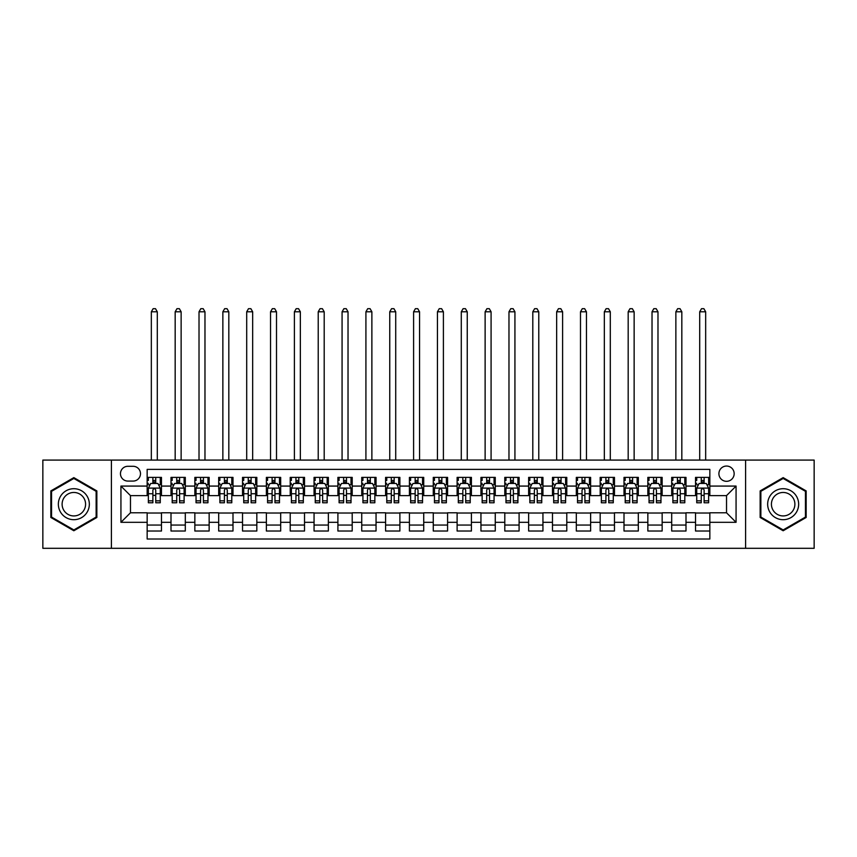 <?xml version="1.0" encoding="UTF-8"?>
<svg xmlns="http://www.w3.org/2000/svg" width="857" height="857" viewBox="0 0 857 857"><rect width="100%" height="100%" fill="white"/><g stroke="black" fill="none" stroke-linecap="round" stroke-linejoin="round"><path stroke-width="1.29" d="M726.532 466.047A7.627 7.627 0 0 0 718.905 473.685A7.627 7.627 0 0 0 726.532 481.313A7.627 7.627 0 0 0 734.16 473.685A7.627 7.627 0 0 0 726.532 466.047M745.601 548.309L814.15 548.309L814.15 460.091L745.601 460.091L745.601 548.309L111.399 548.309L111.399 460.091L42.85 460.091L42.85 548.309L111.399 548.309M709.842 477.381L695.53 477.381L695.53 486.08L685.996 486.08L685.996 495.614L695.53 495.614L695.53 486.08M685.996 486.08L685.996 477.381L671.695 477.381L671.695 486.08L662.15 486.08L662.15 495.614L671.695 495.614L671.695 486.08M662.15 486.08L662.15 477.381L647.849 477.381L647.849 486.08L638.315 486.08L638.315 495.614L647.849 495.614L647.849 486.08M638.315 486.08L638.315 477.381L624.003 477.381L624.003 486.08L614.469 486.08L614.469 495.614L624.003 495.614L624.003 486.08M614.469 486.08L614.469 477.381L600.168 477.381L600.168 486.08L590.623 486.08L590.623 495.614L600.168 495.614L600.168 486.08M590.623 486.08L590.623 477.381L576.322 477.381L576.322 486.08L566.788 486.08L566.788 495.614L576.322 495.614L576.322 486.08M566.788 486.08L566.788 477.381L552.476 477.381L552.476 486.08L542.942 486.08L542.942 495.614L552.476 495.614L552.476 486.08M542.942 486.08L542.942 477.381L528.64 477.381L528.64 486.08L519.096 486.08L519.096 495.614L528.64 495.614L528.64 486.08M519.096 486.08L519.096 477.381L504.794 477.381L504.794 486.08L495.26 486.08L495.26 495.614L504.794 495.614L504.794 486.08M495.26 486.08L495.26 477.381L480.948 477.381L480.948 486.08L471.414 486.08L471.414 495.614L480.948 495.614L480.948 486.08M471.414 486.08L471.414 477.381L457.113 477.381L457.113 486.08L447.579 486.08L447.579 495.614L457.113 495.614L457.113 486.08M447.579 486.08L447.579 477.381L433.267 477.381L433.267 486.08L423.733 486.08L423.733 495.614L433.267 495.614L433.267 486.08M423.733 486.08L423.733 477.381L409.421 477.381L409.421 486.08L399.887 486.08L399.887 495.614L409.421 495.614L409.421 486.08M399.887 486.08L399.887 477.381L385.586 477.381L385.586 486.08L376.052 486.08L376.052 495.614L385.586 495.614L385.586 486.08M376.052 486.08L376.052 477.381L361.74 477.381L361.74 486.08L352.206 486.08L352.206 495.614L361.74 495.614L361.74 486.08M352.206 486.08L352.206 477.381L337.904 477.381L337.904 486.08L328.36 486.08L328.36 495.614L337.904 495.614L337.904 486.08M328.36 486.08L328.36 477.381L314.058 477.381L314.058 486.08L304.524 486.08L304.524 495.614L314.058 495.614L314.058 486.08M304.524 486.08L304.524 477.381L290.212 477.381L290.212 486.08L280.678 486.08L280.678 495.614L290.212 495.614L290.212 486.08M280.678 486.08L280.678 477.381L266.377 477.381L266.377 486.08L256.832 486.08L256.832 495.614L266.377 495.614L266.377 486.08M256.832 486.08L256.832 477.381L242.531 477.381L242.531 486.08L232.997 486.08L232.997 495.614L242.531 495.614L242.531 486.08M232.997 486.08L232.997 477.381L218.685 477.381L218.685 486.08L209.151 486.08L209.151 495.614L218.685 495.614L218.685 486.08M209.151 486.08L209.151 477.381L194.85 477.381L194.85 486.08L185.305 486.08L185.305 495.614L194.85 495.614L194.85 486.08M185.305 486.08L185.305 477.381L171.004 477.381L171.004 495.614L161.47 495.614L161.47 477.381L147.158 477.381M147.158 531.019L161.47 531.019L161.47 512.786L171.004 512.786L171.004 531.019L185.305 531.019L185.305 512.786L194.85 512.786L194.85 522.32L185.305 522.32M194.85 522.32L194.85 531.019L209.151 531.019L209.151 512.786L218.685 512.786L218.685 522.32L209.151 522.32M218.685 522.32L218.685 531.019L232.997 531.019L232.997 512.786L242.531 512.786L242.531 522.32L232.997 522.32M242.531 522.32L242.531 531.019L256.832 531.019L256.832 512.786L266.377 512.786L266.377 522.32L256.832 522.32M266.377 522.32L266.377 531.019L280.678 531.019L280.678 512.786L290.212 512.786L290.212 522.32L280.678 522.32M290.212 522.32L290.212 531.019L304.524 531.019L304.524 512.786L314.058 512.786L314.058 522.32L304.524 522.32M314.058 522.32L314.058 531.019L328.36 531.019L328.36 512.786L337.904 512.786L337.904 522.32L328.36 522.32M337.904 522.32L337.904 531.019L352.206 531.019L352.206 512.786L361.74 512.786L361.74 522.32L352.206 522.32M361.74 522.32L361.74 531.019L376.052 531.019L376.052 512.786L385.586 512.786L385.586 522.32L376.052 522.32M385.586 522.32L385.586 531.019L399.887 531.019L399.887 512.786L409.421 512.786L409.421 522.32L399.887 522.32M409.421 522.32L409.421 531.019L423.733 531.019L423.733 512.786L433.267 512.786L433.267 522.32L423.733 522.32M433.267 522.32L433.267 531.019L447.579 531.019L447.579 512.786L457.113 512.786L457.113 522.32L447.579 522.32M457.113 522.32L457.113 531.019L471.414 531.019L471.414 512.786L480.948 512.786L480.948 522.32L471.414 522.32M480.948 522.32L480.948 531.019L495.26 531.019L495.26 512.786L504.794 512.786L504.794 522.32L495.26 522.32M504.794 522.32L504.794 531.019L519.096 531.019L519.096 512.786L528.64 512.786L528.64 522.32L519.096 522.32M528.64 522.32L528.64 531.019L542.942 531.019L542.942 512.786L552.476 512.786L552.476 522.32L542.942 522.32M552.476 522.32L552.476 531.019L566.788 531.019L566.788 512.786L576.322 512.786L576.322 522.32L566.788 522.32M576.322 522.32L576.322 531.019L590.623 531.019L590.623 512.786L600.168 512.786L600.168 522.32L590.623 522.32M600.168 522.32L600.168 531.019L614.469 531.019L614.469 512.786L624.003 512.786L624.003 522.32L614.469 522.32M624.003 522.32L624.003 531.019L638.315 531.019L638.315 512.786L647.849 512.786L647.849 522.32L638.315 522.32M647.849 522.32L647.849 531.019L662.15 531.019L662.15 512.786L671.695 512.786L671.695 522.32L662.15 522.32M671.695 522.32L671.695 531.019L685.996 531.019L685.996 512.786L695.53 512.786L695.53 522.32L685.996 522.32M127.843 481.077L133.092 481.077A7.392 7.392 0 0 0 140.484 473.685A7.392 7.392 0 0 0 133.092 466.294L127.843 466.294A7.392 7.392 0 0 0 120.462 473.685A7.392 7.392 0 0 0 127.843 481.077M745.601 460.091L111.399 460.091M709.842 486.08L709.842 469.39L147.158 469.39L147.158 495.614L130.468 495.614L130.468 512.786L147.158 512.786L147.158 539.01L709.842 539.01L709.842 512.786L726.532 512.786L726.532 495.614L709.842 495.614L709.842 486.08L736.067 486.08L736.067 522.32L709.842 522.32M147.158 522.32L120.933 522.32L120.933 486.08L147.158 486.08M695.53 522.32L695.53 531.019L709.842 531.019M147.158 483.337L148.357 483.337M152.878 483.337L155.738 483.337M160.27 483.337L161.47 483.337M147.158 495.378L148.357 495.378M152.878 495.378L155.738 495.378M160.27 495.378L161.47 495.378M147.158 513.022L161.47 513.022M147.158 525.062L161.47 525.062M171.004 495.378L172.193 495.378M176.724 495.378L179.584 495.378M184.116 495.378L185.305 495.378M171.004 483.337L172.193 483.337M176.724 483.337L179.584 483.337M184.116 483.337L185.305 483.337M171.004 513.022L185.305 513.022M171.004 525.062L185.305 525.062M194.85 513.022L209.151 513.022M194.85 525.062L209.151 525.062M194.85 483.337L196.039 483.337M200.57 483.337L203.43 483.337M207.962 483.337L209.151 483.337M194.85 495.378L196.039 495.378M200.57 495.378L203.43 495.378M207.962 495.378L209.151 495.378M218.685 513.022L232.997 513.022M218.685 525.062L232.997 525.062M218.685 483.337L219.885 483.337M224.405 483.337L227.266 483.337M231.797 483.337L232.997 483.337M218.685 495.378L219.885 495.378M224.405 495.378L227.266 495.378M231.797 495.378L232.997 495.378M242.531 513.022L256.832 513.022M242.531 525.062L256.832 525.062M242.531 483.337L243.72 483.337M248.251 483.337L251.112 483.337M255.643 483.337L256.832 483.337M242.531 495.378L243.72 495.378M248.251 495.378L251.112 495.378M255.643 495.378L256.832 495.378M266.377 513.022L280.678 513.022M266.377 525.062L280.678 525.062M266.377 483.337L267.566 483.337M272.098 483.337L274.958 483.337M279.489 483.337L280.678 483.337M266.377 495.378L267.566 495.378M272.098 495.378L274.958 495.378M279.489 495.378L280.678 495.378M290.212 513.022L304.524 513.022M290.212 525.062L304.524 525.062M290.212 483.337L291.401 483.337M295.933 483.337L298.793 483.337M303.324 483.337L304.524 483.337M290.212 495.378L291.401 495.378M295.933 495.378L298.793 495.378M303.324 495.378L304.524 495.378M314.058 513.022L328.36 513.022M314.058 525.062L328.36 525.062M314.058 483.337L315.247 483.337M319.779 483.337L322.639 483.337M327.17 483.337L328.36 483.337M314.058 495.378L315.247 495.378M319.779 495.378L322.639 495.378M327.17 495.378L328.36 495.378M337.904 513.022L352.206 513.022M337.904 525.062L352.206 525.062M337.904 483.337L339.093 483.337M343.625 483.337L346.485 483.337M351.016 483.337L352.206 483.337M337.904 495.378L339.093 495.378M343.625 495.378L346.485 495.378M351.016 495.378L352.206 495.378M361.74 513.022L376.052 513.022M361.74 525.062L376.052 525.062M361.74 483.337L362.929 483.337M367.46 483.337L370.32 483.337M374.852 483.337L376.052 483.337M361.74 495.378L362.929 495.378M367.46 495.378L370.32 495.378M374.852 495.378L376.052 495.378M385.586 513.022L399.887 513.022M385.586 525.062L399.887 525.062M385.586 483.337L386.775 483.337M391.306 483.337L394.166 483.337M398.698 483.337L399.887 483.337M385.586 495.378L386.775 495.378M391.306 495.378L394.166 495.378M398.698 495.378L399.887 495.378M409.421 513.022L423.733 513.022M409.421 525.062L423.733 525.062M409.421 483.337L410.621 483.337M415.152 483.337L418.012 483.337M422.544 483.337L423.733 483.337M409.421 495.378L410.621 495.378M415.152 495.378L418.012 495.378M422.544 495.378L423.733 495.378M433.267 513.022L447.579 513.022M433.267 525.062L447.579 525.062M433.267 483.337L434.456 483.337M438.988 483.337L441.848 483.337M446.379 483.337L447.579 483.337M433.267 495.378L434.456 495.378M438.988 495.378L441.848 495.378M446.379 495.378L447.579 495.378M457.113 513.022L471.414 513.022M457.113 525.062L471.414 525.062M457.113 483.337L458.302 483.337M462.834 483.337L465.694 483.337M470.225 483.337L471.414 483.337M457.113 495.378L458.302 495.378M462.834 495.378L465.694 495.378M470.225 495.378L471.414 495.378M480.948 513.022L495.26 513.022M480.948 525.062L495.26 525.062M480.948 483.337L482.148 483.337M486.68 483.337L489.54 483.337M494.071 483.337L495.26 483.337M480.948 495.378L482.148 495.378M486.68 495.378L489.54 495.378M494.071 495.378L495.26 495.378M504.794 513.022L519.096 513.022M504.794 525.062L519.096 525.062M504.794 483.337L505.984 483.337M510.515 483.337L513.375 483.337M517.907 483.337L519.096 483.337M504.794 495.378L505.984 495.378M510.515 495.378L513.375 495.378M517.907 495.378L519.096 495.378M528.64 513.022L542.942 513.022M528.64 525.062L542.942 525.062M528.64 483.337L529.83 483.337M534.361 483.337L537.221 483.337M541.753 483.337L542.942 483.337M528.64 495.378L529.83 495.378M534.361 495.378L537.221 495.378M541.753 495.378L542.942 495.378M552.476 513.022L566.788 513.022M552.476 525.062L566.788 525.062M552.476 483.337L553.676 483.337M558.207 483.337L561.067 483.337M565.599 483.337L566.788 483.337M552.476 495.378L553.676 495.378M558.207 495.378L561.067 495.378M565.599 495.378L566.788 495.378M576.322 513.022L590.623 513.022M576.322 525.062L590.623 525.062M576.322 483.337L577.511 483.337M582.042 483.337L584.903 483.337M589.434 483.337L590.623 483.337M576.322 495.378L577.511 495.378M582.042 495.378L584.903 495.378M589.434 495.378L590.623 495.378M600.168 513.022L614.469 513.022M600.168 525.062L614.469 525.062M600.168 483.337L601.357 483.337M605.888 483.337L608.749 483.337M613.28 483.337L614.469 483.337M600.168 495.378L601.357 495.378M605.888 495.378L608.749 495.378M613.28 495.378L614.469 495.378M624.003 513.022L638.315 513.022M624.003 525.062L638.315 525.062M624.003 483.337L625.203 483.337M629.734 483.337L632.595 483.337M637.115 483.337L638.315 483.337M624.003 495.378L625.203 495.378M629.734 495.378L632.595 495.378M637.115 495.378L638.315 495.378M647.849 513.022L662.15 513.022M647.849 525.062L662.15 525.062M647.849 483.337L649.038 483.337M653.57 483.337L656.43 483.337M660.961 483.337L662.15 483.337M647.849 495.378L649.038 495.378M653.57 495.378L656.43 495.378M660.961 495.378L662.15 495.378M671.695 513.022L685.996 513.022M671.695 525.062L685.996 525.062M671.695 483.337L672.884 483.337M677.416 483.337L680.276 483.337M684.807 483.337L685.996 483.337M671.695 495.378L672.884 495.378M677.416 495.378L680.276 495.378M684.807 495.378L685.996 495.378M695.53 513.022L709.842 513.022M695.53 525.062L709.842 525.062M695.53 483.337L696.73 483.337M701.262 483.337L704.122 483.337M708.643 483.337L709.842 483.337M695.53 495.378L696.73 495.378M701.262 495.378L704.122 495.378M708.643 495.378L709.842 495.378M130.468 495.614L120.933 486.08M130.468 512.786L120.933 522.32M736.067 486.08L726.532 495.614M736.067 522.32L726.532 512.786M73.841 530.762L96.852 517.478L96.852 490.911L73.841 477.628L50.842 490.911L50.842 517.478L73.841 530.762M806.158 490.911L783.159 477.628L760.148 490.911L760.148 517.478L783.159 530.762L806.158 517.478L806.158 490.911M155.738 477.381L155.738 483.455L155.738 480.477L152.878 480.477M160.27 500.831L155.738 500.831L155.738 502.77L160.27 502.77L160.27 488.222L157.892 483.455L150.736 483.455L148.357 488.222L148.357 502.77L152.878 502.77L152.878 500.831L148.357 500.831M148.357 480.477L148.357 477.381M158.545 484.773L160.27 484.773L160.27 480.477M160.27 484.773L160.27 477.381M152.878 483.455L152.878 477.381M155.738 500.831L155.738 490.011C154.796 488.179 153.842 488.179 152.878 490.011L152.878 498.056M148.357 493.75L152.878 493.75L152.878 500.831M157.292 460.091L157.292 311.787L151.335 311.787L151.335 460.091M151.335 311.787L153.124 308.691L155.503 308.691L157.292 311.787M73.841 488.704A15.501 15.501 0 0 0 58.351 504.195A15.501 15.501 0 0 0 73.841 519.696A15.501 15.501 0 0 0 89.342 504.195A15.501 15.501 0 0 0 73.841 488.704M73.841 492.464A11.73 11.73 0 0 0 62.111 504.195A11.73 11.73 0 0 0 73.841 515.935A11.73 11.73 0 0 0 85.582 504.195A11.73 11.73 0 0 0 73.841 492.464M96.134 517.071L73.841 529.937L51.549 517.071L51.549 491.329L73.841 478.463L96.134 491.329L96.134 517.071M769.736 496.449A15.501 15.501 0 0 0 775.403 517.617A15.501 15.501 0 0 0 796.582 511.95A15.501 15.501 0 0 0 790.904 490.782A15.501 15.501 0 0 0 769.736 496.449M772.993 498.335A11.73 11.73 0 0 0 777.288 514.361A11.73 11.73 0 0 0 793.314 510.065A11.73 11.73 0 0 0 789.018 494.039A11.73 11.73 0 0 0 772.993 498.335M805.451 491.329L805.451 517.071L783.159 529.937L760.866 517.071L760.866 491.329L783.159 478.463L805.451 491.329M179.584 477.381L179.584 483.455L179.584 480.477L176.724 480.477M184.116 500.831L179.584 500.831L179.584 502.77L184.116 502.77L184.116 488.222L181.727 483.455L174.582 483.455L172.193 488.222L172.193 502.77L176.724 502.77L176.724 500.831L172.193 500.831M172.193 480.477L172.193 477.381M182.391 484.773L184.116 484.773L184.116 480.477M184.116 484.773L184.116 477.381M176.724 483.455L176.724 477.381M179.584 500.831L179.584 490.011C178.631 488.179 177.678 488.179 176.724 490.011L176.724 498.056M172.193 493.75L176.724 493.75L176.724 500.831M181.138 460.091L181.138 311.787L175.171 311.787L175.171 460.091M175.171 311.787L176.96 308.691L179.349 308.691L181.138 311.787M203.43 477.381L203.43 483.455L203.43 480.477L200.57 480.477M207.962 500.831L203.43 500.831L203.43 502.77L207.962 502.77L207.962 488.222L205.573 483.455L198.417 483.455L196.039 488.222L196.039 502.77L200.57 502.77L200.57 500.831L196.039 500.831M196.039 480.477L196.039 477.381M206.226 484.773L207.962 484.773L207.962 480.477M207.962 484.773L207.962 477.381M200.57 483.455L200.57 477.381M203.43 500.831L203.43 490.011C202.477 488.179 201.524 488.179 200.57 490.011L200.57 498.056M196.039 493.75L200.57 493.75L200.57 500.831M204.973 460.091L204.973 311.787L199.017 311.787L199.017 460.091M199.017 311.787L200.806 308.691L203.195 308.691L204.973 311.787M227.266 477.381L227.266 483.455L227.266 480.477L224.405 480.477M231.797 500.831L227.266 500.831L227.266 502.77L231.797 502.77L231.797 488.222L229.419 483.455L222.263 483.455L219.885 488.222L219.885 502.77L224.405 502.77L224.405 500.831L219.885 500.831M219.885 480.477L219.885 477.381M230.072 484.773L231.797 484.773L231.797 480.477M231.797 484.773L231.797 477.381M224.405 483.455L224.405 477.381M227.266 500.831L227.266 490.011C226.323 488.179 225.37 488.179 224.405 490.011L224.405 498.056M219.885 493.75L224.405 493.75L224.405 500.831M228.819 460.091L228.819 311.787L222.863 311.787L222.863 460.091M222.863 311.787L224.652 308.691L227.03 308.691L228.819 311.787M251.112 477.381L251.112 483.455L251.112 480.477L248.251 480.477M255.643 500.831L251.112 500.831L251.112 502.77L255.643 502.77L255.643 488.222L253.254 483.455L246.109 483.455L243.72 488.222L243.72 502.77L248.251 502.77L248.251 500.831L243.72 500.831M243.72 480.477L243.72 477.381M253.918 484.773L255.643 484.773L255.643 480.477M255.643 484.773L255.643 477.381M248.251 483.455L248.251 477.381M251.112 500.831L251.112 490.011C250.158 488.179 249.205 488.179 248.251 490.011L248.251 498.056M243.72 493.75L248.251 493.75L248.251 500.831M252.665 460.091L252.665 311.787L246.698 311.787L246.698 460.091M246.698 311.787L248.487 308.691L250.876 308.691L252.665 311.787M274.958 477.381L274.958 483.455L274.958 480.477L272.098 480.477M279.489 500.831L274.958 500.831L274.958 502.77L279.489 502.77L279.489 488.222L277.1 483.455L269.944 483.455L267.566 488.222L267.566 502.77L272.098 502.77L272.098 500.831L267.566 500.831M267.566 480.477L267.566 477.381M277.754 484.773L279.489 484.773L279.489 480.477M279.489 484.773L279.489 477.381M272.098 483.455L272.098 477.381M274.958 500.831L274.958 490.011C274.004 488.179 273.051 488.179 272.098 490.011L272.098 498.056M267.566 493.75L272.098 493.75L272.098 500.831M276.5 460.091L276.5 311.787L270.544 311.787L270.544 460.091M270.544 311.787L272.333 308.691L274.722 308.691L276.5 311.787M298.793 477.381L298.793 483.455L298.793 480.477L295.933 480.477M303.324 500.831L298.793 500.831L298.793 502.77L303.324 502.77L303.324 488.222L300.946 483.455L293.79 483.455L291.401 488.222L291.401 502.77L295.933 502.77L295.933 500.831L291.401 500.831M291.401 480.477L291.401 477.381M301.6 484.773L303.324 484.773L303.324 480.477M303.324 484.773L303.324 477.381M295.933 483.455L295.933 477.381M298.793 500.831L298.793 490.011C297.85 488.179 296.886 488.179 295.933 490.011L295.933 498.056M291.401 493.75L295.933 493.75L295.933 500.831M300.346 460.091L300.346 311.787L294.39 311.787L294.39 460.091M294.39 311.787L296.179 308.691L298.557 308.691L300.346 311.787M322.639 477.381L322.639 483.455L322.639 480.477L319.779 480.477M327.17 500.831L322.639 500.831L322.639 502.77L327.17 502.77L327.17 488.222L324.782 483.455L317.636 483.455L315.247 488.222L315.247 502.77L319.779 502.77L319.779 500.831L315.247 500.831M315.247 480.477L315.247 477.381M325.446 484.773L327.17 484.773L327.17 480.477M327.17 484.773L327.17 477.381M319.779 483.455L319.779 477.381M322.639 500.831L322.639 490.011C321.686 488.179 320.732 488.179 319.779 490.011L319.779 498.056M315.247 493.75L319.779 493.75L319.779 500.831M324.192 460.091L324.192 311.787L318.226 311.787L318.226 460.091M318.226 311.787L320.015 308.691L322.403 308.691L324.192 311.787M346.485 477.381L346.485 483.455L346.485 480.477L343.625 480.477M351.016 500.831L346.485 500.831L346.485 502.77L351.016 502.77L351.016 488.222L348.628 483.455L341.472 483.455L339.093 488.222L339.093 502.77L343.625 502.77L343.625 500.831L339.093 500.831M339.093 480.477L339.093 477.381M349.281 484.773L351.016 484.773L351.016 480.477M351.016 484.773L351.016 477.381M343.625 483.455L343.625 477.381M346.485 500.831L346.485 490.011C345.532 488.179 344.578 488.179 343.625 490.011L343.625 498.056M339.093 493.75L343.625 493.75L343.625 500.831M348.028 460.091L348.028 311.787L342.072 311.787L342.072 460.091M342.072 311.787L343.861 308.691L346.239 308.691L348.028 311.787M370.32 477.381L370.32 483.455L370.32 480.477L367.46 480.477M374.852 500.831L370.32 500.831L370.32 502.77L374.852 502.77L374.852 488.222L372.474 483.455L365.318 483.455L362.929 488.222L362.929 502.77L367.46 502.77L367.46 500.831L362.929 500.831M362.929 480.477L362.929 477.381M373.127 484.773L374.852 484.773L374.852 480.477M374.852 484.773L374.852 477.381M367.46 483.455L367.46 477.381M370.32 500.831L370.32 490.011C369.367 488.179 368.414 488.179 367.46 490.011L367.46 498.056M362.929 493.75L367.46 493.75L367.46 500.831M371.874 460.091L371.874 311.787L365.918 311.787L365.918 460.091M365.918 311.787L367.707 308.691L370.085 308.691L371.874 311.787M394.166 477.381L394.166 483.455L394.166 480.477L391.306 480.477M398.698 500.831L394.166 500.831L394.166 502.77L398.698 502.77L398.698 488.222L396.309 483.455L389.164 483.455L386.775 488.222L386.775 502.77L391.306 502.77L391.306 500.831L386.775 500.831M386.775 480.477L386.775 477.381M396.973 484.773L398.698 484.773L398.698 480.477M398.698 484.773L398.698 477.381M391.306 483.455L391.306 477.381M394.166 500.831L394.166 490.011C393.213 488.179 392.26 488.179 391.306 490.011L391.306 498.056M386.775 493.75L391.306 493.75L391.306 500.831M395.72 460.091L395.72 311.787L389.753 311.787L389.753 460.091M389.753 311.787L391.542 308.691L393.931 308.691L395.72 311.787M418.012 477.381L418.012 483.455L418.012 480.477L415.152 480.477M422.544 500.831L418.012 500.831L418.012 502.77L422.544 502.77L422.544 488.222L420.155 483.455L412.999 483.455L410.621 488.222L410.621 502.77L415.152 502.77L415.152 500.831L410.621 500.831M410.621 480.477L410.621 477.381M420.808 484.773L422.544 484.773L422.544 480.477M422.544 484.773L422.544 477.381M415.152 483.455L415.152 477.381M418.012 500.831L418.012 490.011C417.059 488.179 416.106 488.179 415.152 490.011L415.152 498.056M410.621 493.75L415.152 493.75L415.152 500.831M419.555 460.091L419.555 311.787L413.599 311.787L413.599 460.091M413.599 311.787L415.388 308.691L417.766 308.691L419.555 311.787M441.848 477.381L441.848 483.455L441.848 480.477L438.988 480.477M446.379 500.831L441.848 500.831L441.848 502.77L446.379 502.77L446.379 488.222L444.001 483.455L436.845 483.455L434.456 488.222L434.456 502.77L438.988 502.77L438.988 500.831L434.456 500.831M434.456 480.477L434.456 477.381M444.654 484.773L446.379 484.773L446.379 480.477M446.379 484.773L446.379 477.381M438.988 483.455L438.988 477.381M441.848 500.831L441.848 490.011C440.894 488.179 439.941 488.179 438.988 490.011L438.988 498.056M434.456 493.75L438.988 493.75L438.988 500.831M443.401 460.091L443.401 311.787L437.445 311.787L437.445 460.091M437.445 311.787L439.234 308.691L441.612 308.691L443.401 311.787M465.694 477.381L465.694 483.455L465.694 480.477L462.834 480.477M470.225 500.831L465.694 500.831L465.694 502.77L470.225 502.77L470.225 488.222L467.836 483.455L460.691 483.455L458.302 488.222L458.302 502.77L462.834 502.77L462.834 500.831L458.302 500.831M458.302 480.477L458.302 477.381M468.5 484.773L470.225 484.773L470.225 480.477M470.225 484.773L470.225 477.381M462.834 483.455L462.834 477.381M465.694 500.831L465.694 490.011C464.74 488.179 463.787 488.179 462.834 490.011L462.834 498.056M458.302 493.75L462.834 493.75L462.834 500.831M467.247 460.091L467.247 311.787L461.28 311.787L461.28 460.091M461.28 311.787L463.069 308.691L465.458 308.691L467.247 311.787M489.54 477.381L489.54 483.455L489.54 480.477L486.68 480.477M494.071 500.831L489.54 500.831L489.54 502.77L494.071 502.77L494.071 488.222L491.682 483.455L484.526 483.455L482.148 488.222L482.148 502.77L486.68 502.77L486.68 500.831L482.148 500.831M482.148 480.477L482.148 477.381M492.336 484.773L494.071 484.773L494.071 480.477M494.071 484.773L494.071 477.381M486.68 483.455L486.68 477.381M489.54 500.831L489.54 490.011C488.586 488.179 487.633 488.179 486.68 490.011L486.68 498.056M482.148 493.75L486.68 493.75L486.68 500.831M491.082 460.091L491.082 311.787L485.126 311.787L485.126 460.091M485.126 311.787L486.915 308.691L489.293 308.691L491.082 311.787M513.375 477.381L513.375 483.455L513.375 480.477L510.515 480.477M517.907 500.831L513.375 500.831L513.375 502.77L517.907 502.77L517.907 488.222L515.528 483.455L508.372 483.455L505.984 488.222L505.984 502.77L510.515 502.77L510.515 500.831L505.984 500.831M505.984 480.477L505.984 477.381M516.182 484.773L517.907 484.773L517.907 480.477M517.907 484.773L517.907 477.381M510.515 483.455L510.515 477.381M513.375 500.831L513.375 490.011C512.422 488.179 511.468 488.179 510.515 490.011L510.515 498.056M505.984 493.75L510.515 493.75L510.515 500.831M514.928 460.091L514.928 311.787L508.972 311.787L508.972 460.091M508.972 311.787L510.761 308.691L513.139 308.691L514.928 311.787M537.221 477.381L537.221 483.455L537.221 480.477L534.361 480.477M541.753 500.831L537.221 500.831L537.221 502.77L541.753 502.77L541.753 488.222L539.364 483.455L532.218 483.455L529.83 488.222L529.83 502.77L534.361 502.77L534.361 500.831L529.83 500.831M529.83 480.477L529.83 477.381M540.028 484.773L541.753 484.773L541.753 480.477M541.753 484.773L541.753 477.381M534.361 483.455L534.361 477.381M537.221 500.831L537.221 490.011C536.268 488.179 535.314 488.179 534.361 490.011L534.361 498.056M529.83 493.75L534.361 493.75L534.361 500.831M538.774 460.091L538.774 311.787L532.808 311.787L532.808 460.091M532.808 311.787L534.597 308.691L536.985 308.691L538.774 311.787M561.067 477.381L561.067 483.455L561.067 480.477L558.207 480.477M565.599 500.831L561.067 500.831L561.067 502.77L565.599 502.77L565.599 488.222L563.21 483.455L556.054 483.455L553.676 488.222L553.676 502.77L558.207 502.77L558.207 500.831L553.676 500.831M553.676 480.477L553.676 477.381M563.863 484.773L565.599 484.773L565.599 480.477M565.599 484.773L565.599 477.381M558.207 483.455L558.207 477.381M561.067 500.831L561.067 490.011C560.114 488.179 559.16 488.179 558.207 490.011L558.207 498.056M553.676 493.75L558.207 493.75L558.207 500.831M562.61 460.091L562.61 311.787L556.654 311.787L556.654 460.091M556.654 311.787L558.443 308.691L560.821 308.691L562.61 311.787M584.903 477.381L584.903 483.455L584.903 480.477L582.042 480.477M589.434 500.831L584.903 500.831L584.903 502.77L589.434 502.77L589.434 488.222L587.056 483.455L579.9 483.455L577.511 488.222L577.511 502.77L582.042 502.77L582.042 500.831L577.511 500.831M577.511 480.477L577.511 477.381M587.709 484.773L589.434 484.773L589.434 480.477M589.434 484.773L589.434 477.381M582.042 483.455L582.042 477.381M584.903 500.831L584.903 490.011C583.949 488.179 582.996 488.179 582.042 490.011L582.042 498.056M577.511 493.75L582.042 493.75L582.042 500.831M586.456 460.091L586.456 311.787L580.5 311.787L580.5 460.091M580.5 311.787L582.278 308.691L584.667 308.691L586.456 311.787M608.749 477.381L608.749 483.455L608.749 480.477L605.888 480.477M613.28 500.831L608.749 500.831L608.749 502.77L613.28 502.77L613.28 488.222L610.891 483.455L603.746 483.455L601.357 488.222L601.357 502.77L605.888 502.77L605.888 500.831L601.357 500.831M601.357 480.477L601.357 477.381M611.555 484.773L613.28 484.773L613.28 480.477M613.28 484.773L613.28 477.381M605.888 483.455L605.888 477.381M608.749 500.831L608.749 490.011C607.795 488.179 606.842 488.179 605.888 490.011L605.888 498.056M601.357 493.75L605.888 493.75L605.888 500.831M610.302 460.091L610.302 311.787L604.335 311.787L604.335 460.091M604.335 311.787L606.124 308.691L608.513 308.691L610.302 311.787M632.595 477.381L632.595 483.455L632.595 480.477L629.734 480.477M637.115 500.831L632.595 500.831L632.595 502.77L637.115 502.77L637.115 488.222L634.737 483.455L627.581 483.455L625.203 488.222L625.203 502.77L629.734 502.77L629.734 500.831L625.203 500.831M625.203 480.477L625.203 477.381M635.391 484.773L637.115 484.773L637.115 480.477M637.115 484.773L637.115 477.381M629.734 483.455L629.734 477.381M632.595 500.831L632.595 490.011C631.641 488.179 630.688 488.179 629.734 490.011L629.734 498.056M625.203 493.75L629.734 493.75L629.734 500.831M634.137 460.091L634.137 311.787L628.181 311.787L628.181 460.091M628.181 311.787L629.97 308.691L632.348 308.691L634.137 311.787M656.43 477.381L656.43 483.455L656.43 480.477L653.57 480.477M660.961 500.831L656.43 500.831L656.43 502.77L660.961 502.77L660.961 488.222L658.583 483.455L651.427 483.455L649.038 488.222L649.038 502.77L653.57 502.77L653.57 500.831L649.038 500.831M649.038 480.477L649.038 477.381M659.237 484.773L660.961 484.773L660.961 480.477M660.961 484.773L660.961 477.381M653.57 483.455L653.57 477.381M656.43 500.831L656.43 490.011C655.476 488.179 654.523 488.179 653.57 490.011L653.57 498.056M649.038 493.75L653.57 493.75L653.57 500.831M657.983 460.091L657.983 311.787L652.027 311.787L652.027 460.091M652.027 311.787L653.805 308.691L656.194 308.691L657.983 311.787M680.276 477.381L680.276 483.455L680.276 480.477L677.416 480.477M684.807 500.831L680.276 500.831L680.276 502.77L684.807 502.77L684.807 488.222L682.418 483.455L675.273 483.455L672.884 488.222L672.884 502.77L677.416 502.77L677.416 500.831L672.884 500.831M672.884 480.477L672.884 477.381M683.072 484.773L684.807 484.773L684.807 480.477M684.807 484.773L684.807 477.381M677.416 483.455L677.416 477.381M680.276 500.831L680.276 490.011C679.322 488.179 678.369 488.179 677.416 490.011L677.416 498.056M672.884 493.75L677.416 493.75L677.416 500.831M681.829 460.091L681.829 311.787L675.862 311.787L675.862 460.091M675.862 311.787L677.651 308.691L680.04 308.691L681.829 311.787M704.122 477.381L704.122 483.455L704.122 480.477L701.262 480.477M708.643 500.831L704.122 500.831L704.122 502.77L708.643 502.77L708.643 488.222L706.264 483.455L699.108 483.455L696.73 488.222L696.73 502.77L701.262 502.77L701.262 500.831L696.73 500.831M696.73 480.477L696.73 477.381M706.918 484.773L708.643 484.773L708.643 480.477M708.643 484.773L708.643 477.381M701.262 483.455L701.262 477.381M704.122 500.831L704.122 490.011C703.168 488.179 702.215 488.179 701.262 490.011L701.262 498.056M696.73 493.75L701.262 493.75L701.262 500.831M705.665 460.091L705.665 311.787L699.708 311.787L699.708 460.091M699.708 311.787L701.497 308.691L703.876 308.691L705.665 311.787M171.004 522.32L161.47 522.32M171.004 486.08L161.47 486.08M160.216 488.104L148.411 488.104M148.357 484.773L150.082 484.773M160.27 493.75L155.738 493.75M155.738 481.998L152.878 481.998M184.051 488.104L172.257 488.104M172.193 484.773L173.928 484.773M184.116 493.75L179.584 493.75M179.584 481.998L176.724 481.998M207.897 488.104L196.092 488.104M196.039 484.773L197.763 484.773M207.962 493.75L203.43 493.75M203.43 481.998L200.57 481.998M231.744 488.104L219.938 488.104M219.885 484.773L221.609 484.773M231.797 493.75L227.266 493.75M227.266 481.998L224.405 481.998M255.579 488.104L243.784 488.104M243.72 484.773L245.445 484.773M255.643 493.75L251.112 493.75M251.112 481.998L248.251 481.998M279.425 488.104L267.62 488.104M267.566 484.773L269.291 484.773M279.489 493.75L274.958 493.75M274.958 481.998L272.098 481.998M303.271 488.104L291.466 488.104M291.401 484.773L293.137 484.773M303.324 493.75L298.793 493.75M298.793 481.998L295.933 481.998M327.106 488.104L315.312 488.104M315.247 484.773L316.972 484.773M327.17 493.75L322.639 493.75M322.639 481.998L319.779 481.998M350.952 488.104L339.147 488.104M339.093 484.773L340.818 484.773M351.016 493.75L346.485 493.75M346.485 481.998L343.625 481.998M374.798 488.104L362.993 488.104M362.929 484.773L364.664 484.773M374.852 493.75L370.32 493.75M370.32 481.998L367.46 481.998M398.634 488.104L386.839 488.104M386.775 484.773L388.5 484.773M398.698 493.75L394.166 493.75M394.166 481.998L391.306 481.998M422.48 488.104L410.674 488.104M410.621 484.773L412.346 484.773M422.544 493.75L418.012 493.75M418.012 481.998L415.152 481.998M446.326 488.104L434.52 488.104M434.456 484.773L436.192 484.773M446.379 493.75L441.848 493.75M441.848 481.998L438.988 481.998M470.161 488.104L458.366 488.104M458.302 484.773L460.027 484.773M470.225 493.75L465.694 493.75M465.694 481.998L462.834 481.998M494.007 488.104L482.202 488.104M482.148 484.773L483.873 484.773M494.071 493.75L489.54 493.75M489.54 481.998L486.68 481.998M517.853 488.104L506.048 488.104M505.984 484.773L507.719 484.773M517.907 493.75L513.375 493.75M513.375 481.998L510.515 481.998M541.688 488.104L529.894 488.104M529.83 484.773L531.554 484.773M541.753 493.75L537.221 493.75M537.221 481.998L534.361 481.998M565.534 488.104L553.729 488.104M553.676 484.773L555.4 484.773M565.599 493.75L561.067 493.75M561.067 481.998L558.207 481.998M589.38 488.104L577.575 488.104M577.511 484.773L579.246 484.773M589.434 493.75L584.903 493.75M584.903 481.998L582.042 481.998M613.216 488.104L601.421 488.104M601.357 484.773L603.082 484.773M613.28 493.75L608.749 493.75M608.749 481.998L605.888 481.998M637.062 488.104L625.256 488.104M625.203 484.773L626.928 484.773M637.115 493.75L632.595 493.75M632.595 481.998L629.734 481.998M660.908 488.104L649.103 488.104M649.038 484.773L650.774 484.773M660.961 493.75L656.43 493.75M656.43 481.998L653.57 481.998M684.743 488.104L672.949 488.104M672.884 484.773L674.609 484.773M684.807 493.75L680.276 493.75M680.276 481.998L677.416 481.998M708.589 488.104L696.784 488.104M696.73 484.773L698.455 484.773M708.643 493.75L704.122 493.75M704.122 481.998L701.262 481.998"/></g></svg>
